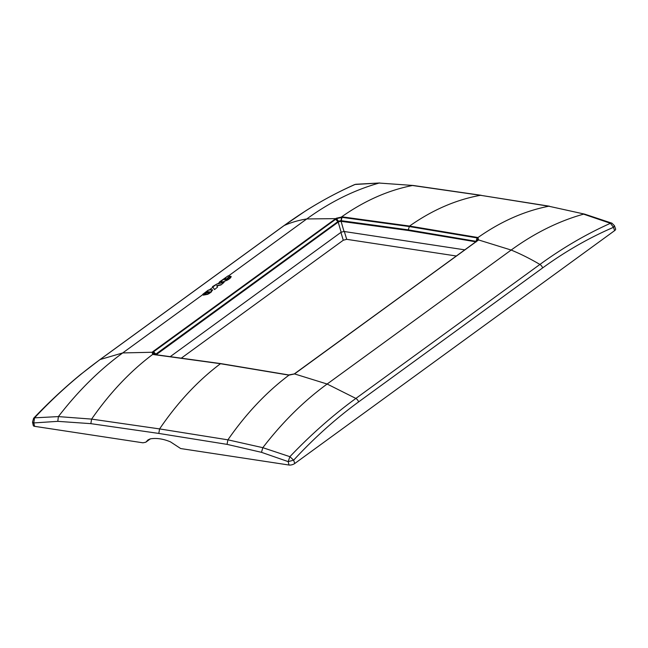 <?xml version="1.0" encoding="UTF-8"?>
<svg xmlns="http://www.w3.org/2000/svg" width="648" height="648" viewBox="0 0 648 648"><rect width="100%" height="100%" fill="white"/><g stroke="black" fill="none" stroke-linecap="round" stroke-linejoin="round"><path stroke-width="0.97" d="M34.619 426.335L142.973 442.811L145.808 442.211L148.068 439.846L150.514 438.834C156.686 437.862 163.353 438.874 170.505 441.879L180.662 448.546L289.016 465.029A4.204 1.717 163.7 0 0 294.751 463.514L614.604 230.648A4.204 1.717 163.7 0 0 615.6 228.971L614.442 225.715L613.494 227.31L610.44 223.301C586.391 234.049 562.877 247.763 539.905 264.449A218.919 132.054 -126.1 0 0 511.167 250.047L327.135 384.029C303.799 401.055 282.358 422.277 262.813 447.679L227.902 439.83L159.594 428.919L158.801 433.431L227.051 444.366L227.902 439.83C246.046 413.683 266.409 392.113 289 375.135L220.474 363.714C197.883 380.716 177.584 402.457 159.594 428.919L91.619 419.102L58.385 416.591L34.555 417.839L33.785 422.925L32.513 422.132L33.283 425.501A4.204 1.717 163.7 0 0 34.619 426.335L33.785 422.933L57.794 421.346L90.842 423.654L158.801 433.431M145.808 442.211L150.32 438.874M289 375.135L294.532 373.92L327.135 384.029L355.874 398.431A4.204 2.535 53.9 0 1 358.611 401.898L542.643 267.916A4.204 2.535 53.9 0 0 539.905 264.449L355.874 398.431C332.934 415.174 310.943 434.589 289.891 456.678L262.813 447.679L261.492 452.328L227.051 444.366M57.794 421.346L58.385 416.591C77.938 391.181 99.379 369.968 122.715 352.933L100.1 359.535C77.136 376.253 55.291 395.693 34.555 417.839L33.599 418.276L32.513 422.132M212.504 286.619L212.803 286.999L216.878 284.026L212.504 286.619L214.561 289.583L217.59 287.056L214.561 289.583M230.696 276.477C231.53 277.044 230.469 278.235 227.505 280.049L222.58 282.083L220.012 281.823M220.385 281.791L227.983 275.943L219.421 282.002M549.488 206.21L480.476 195.299C456.054 199.714 432.41 209.968 409.552 226.055L477.374 237.419L477.989 237.581L478.564 239.938L511.167 250.047C534.519 233.086 558.657 221.122 583.581 214.148L610.44 223.301L611.939 223.187L584.618 214.124L548.775 206.226L584.618 214.124M228.76 275.732L306.747 218.951A218.919 132.054 53.9 0 0 284.132 225.553A4.204 2.535 -126.1 0 0 283.848 225.715L99.816 359.697A4.204 2.535 -126.1 0 1 100.1 359.535L284.132 225.553C307.079 208.85 330.739 195.153 355.112 184.461L379.161 183.052L413.165 185.474L379.161 183.052C354.237 190.026 330.099 201.998 306.747 218.951L336.587 218.627L342.023 217.364L341.067 221.316L344.007 231.474L341.14 232.227L170.416 356.522M358.611 401.898C335.786 418.559 314.126 437.983 293.641 460.177L289.891 456.678L288.174 461.619L293.641 460.177L294.751 463.514M354.578 184.607L355.801 184.275L354.578 184.607C338.191 191.929 322.072 200.556 306.212 210.487L283.848 225.715M355.825 184.275L379.76 182.971M338.718 221.819L340.791 221.3L340.759 220.66L338.442 221.235L338.718 221.819L338.216 222.118L341.14 232.227M344.007 231.474L464.891 249.861M338.207 222.118A0.842 0.51 -126.1 0 0 337.875 221.576L338.216 222.118L155.852 354.95L155.35 354.626M476.515 241.396L408.232 229.846L409.552 226.055L342.338 216.878L336.28 218.238L153.033 351.516L152.167 352.261L153.544 351.791A0.842 0.51 -126.1 0 0 153.033 351.516M289.356 375.054L220.919 363.641L153.284 354.521L152.677 354.391L152.167 352.261L122.715 352.933L202.751 294.662M478.564 239.938L295.302 373.353M220.903 284.966L224.087 282.334L220.903 284.966L216.772 285.914M207.919 294.281L203.861 295.034L208.834 293.747L211.37 291.948L212.325 289.948M210.001 292.961L212.244 289.688L212.714 290.134M205.554 292.799L206.477 292.086L208.486 291.989M203.391 295.196L206.234 292.807L203.31 294.929L202.743 294.322L203.31 294.929M225.933 280.074L229.044 276.955L229.068 275.959M229.044 276.955L228.995 275.692L229.465 276.024M227.95 278.851L227.594 278.421L230.615 276.218C231.449 276.785 230.388 277.976 227.432 279.79L222.58 282.083M230.615 276.218L231.215 276.599M225.682 278.778L225.828 278.186L225.123 278.308L224.151 279.345L225.018 279.58L225.52 278.203M224.232 279.612L225.593 278.47M209.839 292.442L208.972 291.803L207.481 292.888L209.571 292.361L209.677 291.9L208.972 291.803M207.789 292.985L209.053 292.07M336.28 218.238L338.442 221.235L155.868 354.083L153.544 351.791L336.587 218.627M337.875 221.576L335.559 219.275A0.842 0.51 -126.1 0 0 335.048 219M155.868 354.083L156.2 354.626A0.842 0.51 -126.1 0 0 155.868 354.083L155.471 354.448L152.758 352.455M152.126 352.31L152.726 352.496L153.195 354.334L152.677 354.391M477.706 240.7A0.842 0.51 -126.1 0 0 477.398 240.748L294.273 373.937L288.668 374.957L220.822 363.609L153.131 354.318M294.2 374.018L289.413 375.054M478.094 240.149L295.488 373.216M478.159 240.068L477.398 240.748A0.842 0.51 -126.1 0 0 477.317 240.837M478.613 239.881L478.127 240.108L478.613 239.881L478.127 240.108L477.592 238.051L476.207 241.898M341.075 220.676L408.232 229.846L408.216 230.477L475.972 241.834L477.041 237.905L477.989 237.581M220.668 281.807L219.931 281.564M220.587 281.548L222.507 281.815M227.877 278.591L225.86 279.806M228.963 276.688L226.103 279.563M227.983 275.943L228.995 275.692M217.59 287.056L216.699 285.647L220.83 284.707M216.878 284.026L224.087 282.334M212.803 286.999L214.488 289.316M209.92 292.694L207.846 294.022M208.769 289.931L202.743 294.322L208.154 290.207L212.244 289.688M205.667 292.645L206.234 292.807M205.781 292.191L208.405 291.73L203.861 295.034M181.545 357.988L343.286 240.23L346.712 239.331L456.435 256.017M146.659 441.329L149.891 438.971M209.652 289.64L212.892 287.283M217.623 283.84L220.433 281.791M289.016 465.029L288.174 461.619L261.492 452.328M542.643 267.916C565.485 251.327 589.105 237.792 613.494 227.31L614.604 230.648M341.431 217.331L341.666 216.837C364.516 200.742 388.128 190.293 412.493 185.498L480.476 195.299L548.775 206.226C524.402 211.021 500.799 221.47 477.949 237.565L477.552 238.035M90.842 423.654L91.619 419.102C109.763 392.955 130.127 371.385 152.717 354.407L220.474 363.714M340.791 221.3L408.216 230.477M341.618 216.837L341.067 220.676M477.374 237.419L477.041 237.905L409.228 226.541L342.023 217.364L342.338 216.878M152.717 354.407L153.236 354.351M153.284 354.521L153.738 354.448M288.32 375.054L288.757 374.981M346.712 239.331L344.266 231.271M343.286 240.23L340.913 232.397M481.14 195.291L413.165 185.474M99.816 359.697L80.619 374.471C64.508 387.698 48.835 402.303 33.599 418.276M614.442 225.715L611.939 223.187M150.433 438.85L149.891 439.247"/></g></svg>
